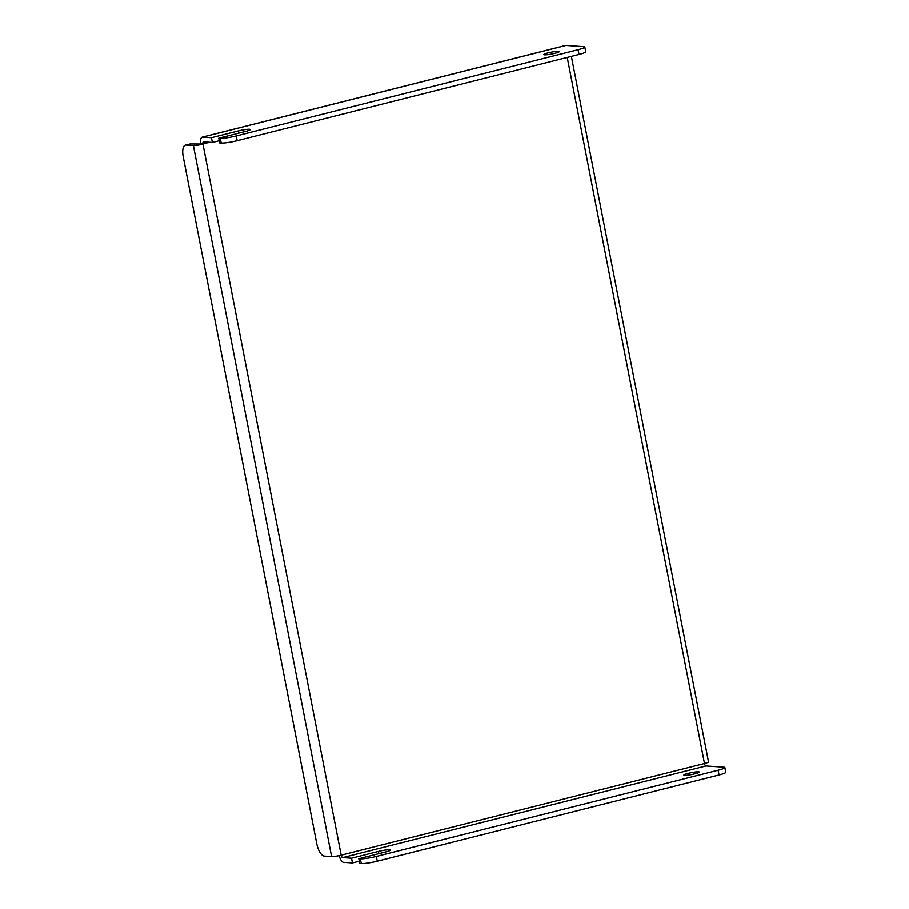 <?xml version="1.0" encoding="UTF-8"?>
<svg xmlns="http://www.w3.org/2000/svg" width="909" height="909" viewBox="0 0 909 909"><rect width="100%" height="100%" fill="white"/><g stroke="black" fill="none" stroke-linecap="round" stroke-linejoin="round"><path stroke-width="1.36" d="M688.215 773.366A7.908 0.954 -11 0 0 683.829 775.104A7.908 0.954 -11 0 0 694.976 773.82A7.908 0.954 -11 0 0 699.351 772.093A7.908 0.954 -11 0 0 688.215 773.366M554.922 53.301A7.908 0.954 169 0 1 543.775 54.585A7.908 0.954 169 0 1 548.161 52.847A7.908 0.954 169 0 1 559.296 51.563A7.908 0.954 169 0 1 554.922 53.301M719.042 774.979L718.121 770.241A12.158 1.477 -11 0 0 724.859 767.56L725.78 772.298A12.158 1.477 169 0 1 719.042 774.979L377.258 861.198A12.158 1.477 169 0 1 361.305 863.55L359.748 863.448L358.828 858.698L385.7 851.926A8.511 1.034 -11 0 0 390.416 850.051A8.511 1.034 -11 0 0 378.405 851.426L351.544 858.21L342.693 857.607L705.975 765.969A2.432 1 75.8 0 1 704.475 763.526L567.216 57.426M361.305 863.55L360.384 858.812L358.828 858.698M200.9 143.986L190.424 143.963L186.118 145.042L193.412 145.542A7.295 0.886 -11 0 0 202.98 144.122A2.432 1 -104.2 0 1 203.423 141.838A2.432 1 -104.2 0 1 203.559 141.827L212.411 142.429L211.49 137.691L238.351 130.907A8.511 1.034 169 0 1 250.35 129.532A8.511 1.034 169 0 1 245.646 131.407L218.774 138.179L219.694 142.929L221.251 143.031L220.33 138.293A12.158 1.477 -11 0 0 236.283 135.93L578.067 49.722A12.158 1.477 -11 0 0 584.805 47.041A12.158 1.477 -11 0 0 583.612 46.654L565.921 45.45A7.295 3 75.8 0 0 565.512 45.484L202.23 137.123A7.295 3 -104.2 0 0 200.9 143.986L210.286 142.281M218.774 138.179L220.33 138.293M202.98 144.122L341.193 855.164A2.432 1 -104.2 0 0 342.693 857.607M339.239 855.619A7.295 3 -104.2 0 0 343.613 862.346L352.465 862.948L351.544 858.21M705.975 765.969L723.666 767.173A12.158 1.477 -11 0 1 724.859 767.56M352.465 862.948L359.316 861.221M360.384 858.812A12.158 1.477 -11 0 0 376.337 856.448L377.258 861.198M718.121 770.241L376.337 856.448M211.49 137.691L202.639 137.089A7.295 3 -104.2 0 0 202.23 137.123M212.411 142.429L219.262 140.702M584.805 47.041L585.726 51.779A12.158 1.477 169 0 1 578.988 54.46L578.067 49.722M236.283 135.93L237.204 140.679L578.988 54.46M237.204 140.679A12.158 1.477 169 0 1 221.251 143.031M571.363 56.381L708.509 761.924A7.295 0.886 169 0 1 704.475 763.526L341.193 855.164A7.295 0.886 169 0 1 331.615 856.585L324.331 856.085A12.158 5 -104.2 0 1 316.821 843.882L183.22 156.541A12.158 5 -104.2 0 1 185.447 145.099L189.754 144.02A12.158 5 75.8 0 1 190.424 143.963M186.118 145.042A12.158 5 -104.2 0 0 185.447 145.099M202.639 137.089L565.921 45.45M193.412 145.542L331.615 856.585M238.351 130.907L238.783 133.134M378.405 851.426L378.837 853.653"/></g></svg>
